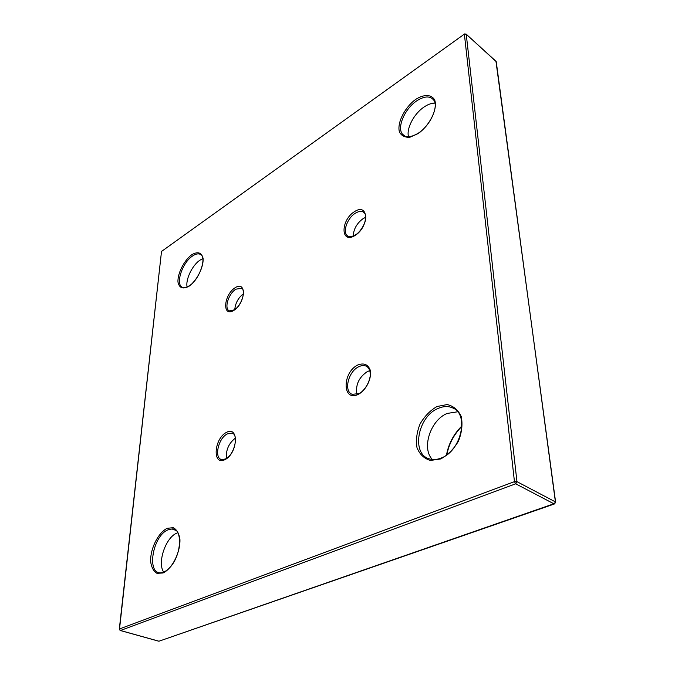 <?xml version="1.0" encoding="UTF-8"?>
<svg xmlns="http://www.w3.org/2000/svg" width="675" height="675" viewBox="0 0 675 675"><rect width="100%" height="100%" fill="white"/><g stroke="black" fill="none" stroke-linecap="round" stroke-linejoin="round"><path stroke-width="1.01" d="M434.936 103.089C431.595 103.064 427.984 104.372 424.086 106.996C413.944 113.704 406.148 128.638 408.527 136.831M202.821 258.643L199.977 260.17C192.316 265.14 185.389 279.568 187.11 287.018M243.464 293.726C238.334 297.751 235.432 303.007 234.773 309.496M365.749 217.291L363.218 218.548C356.906 223.206 353.582 229.036 353.253 236.047M457.65 411.784L447.154 413.446C430.49 420.086 421.251 448.335 432.371 459.489M369.765 370.651L367.343 371.571C358.805 377.418 355.345 385.02 356.948 394.377M235.389 438.117C228.766 443.264 225.788 450.023 226.454 458.376M177.803 532.735L176.918 533.081C165.729 537.342 157.022 562.756 163.696 572.147M220.455 460.443L220.421 459.068M405.177 136.291L402.469 134.19C403.312 135.92 407.675 139.539 418.382 133.11C430.262 125.592 438.64 106.793 433.89 100.297C430.228 95.664 424.474 95.875 416.627 100.938C404.722 108.802 396.714 127.499 402.469 134.19L404.291 135.852M192.569 255.985C182.199 262.6 175.053 284.588 182.512 287.373C183.507 288.301 185.785 287.761 189.346 285.761C199.792 279.433 207.023 256.618 200.45 254.407C198.34 253.336 195.716 253.859 192.569 255.985M235.929 289.17C228.488 293.49 223.822 308.796 229.382 310.88L234.2 309.884C241.667 305.682 246.341 289.761 241.523 288.276L235.929 289.17M348.182 236.284L347.389 235.761C348.545 237.296 351.194 237.035 355.337 234.959C360.593 232.124 365.538 222.843 365.648 218.911C365.951 216.025 365.453 213.933 364.171 212.65C361.96 210.811 359.024 210.997 355.354 213.216C347.313 217.991 342.293 232.099 347.389 235.761L347.937 236.157M438.134 408.442C417.462 416.576 410.83 454.697 429.907 459.034C433.477 459.987 437.299 459.633 441.399 457.945C461.143 450.799 469.218 414.475 453.077 408.105C448.546 405.953 443.568 406.072 438.134 408.442M358.661 366.778C348.224 371.537 343.457 391.483 352.232 394.335L358.906 393.584C361.446 393.002 368.55 385.982 370.111 376.616C370.609 371.368 369.36 367.9 366.356 366.23C364.095 365.167 361.53 365.352 358.661 366.778M227.399 433.907C218.109 438.05 213.688 458.941 222.083 459.683L225.585 458.89C234.638 454.95 239.169 433.493 231.643 433.156L227.399 433.907M232.808 433.595L233.229 433.873M167.991 529.867C152.626 535.655 146.087 574.552 161.19 572.797L163.991 572.02C181.575 563.017 184.165 527.513 171.965 528.972L167.991 529.867M174.943 529.715L171.965 528.972L175.939 530.407M496.361 62.64L496.176 61.476L466.197 34.189L464.586 33.969L161.511 251.454L119.526 628.948L514.451 481.646L464.4 34.374L466.248 34.366L516.957 481.655L555.415 501.888L496.226 61.653L466.02 34.012M555.592 502.529L555.415 501.888L554.183 503.955L515.692 483.806L120.428 630.501L158.971 641.216L554.968 503.398M224.868 459.7C212.11 465.936 213.992 438.556 226.496 432.354C239.228 425.528 237.828 453.414 224.868 459.7M163.063 572.965L156.929 573.32C153.495 571.21 151.394 567.211 150.609 561.338C150.306 548.547 158.153 532.862 167.096 528.331L173.205 527.664C176.723 529.495 178.959 533.326 179.921 539.156C180.554 552.099 172.285 568.713 163.063 572.965M233.761 310.466C222.033 317.714 223.602 294.916 235.111 287.744C246.805 280.058 245.641 303.176 233.761 310.466M188.966 286.267C182.883 289.474 179.221 288.065 177.964 282.04C177.491 273.409 184.106 260.364 191.818 254.677C197.851 251.26 201.606 252.484 203.082 258.356C203.791 266.996 196.881 280.665 188.966 286.267M418.103 133.599L409.97 137.219C405.025 137.573 401.524 135.861 399.457 132.072C396.832 123.053 404.578 107.502 415.733 99.352C424.086 94.078 431.62 94.281 434.734 100.103C437.83 109.038 429.68 125.499 418.103 133.599M354.957 235.541C340.58 244.409 340.377 220.43 354.459 211.646C368.744 202.264 369.554 226.564 354.957 235.541M358.282 394.402C342.301 402.19 342.048 372.811 357.666 365.04C363.783 362.669 367.968 364.365 370.238 370.111C372.001 378.346 366.162 390.226 358.282 394.402M440.665 458.958L430.38 460.451C424.111 458.587 419.656 454.326 416.998 447.66C415.758 440.083 416.779 432.177 420.069 423.959C424.533 416.264 430.194 410.451 437.029 406.51L447.145 404.561C453.524 405.996 458.224 409.995 461.236 416.559C462.78 424.246 461.86 432.422 458.477 441.079C453.76 449.145 447.82 455.102 440.665 458.958M446.47 455.102C448.563 443.762 453.71 434.05 461.903 425.967M159.823 640.921L554.31 504.006L555.584 502.006L495.956 61.273M119.315 629.083L161.511 251.454L464.434 34.079M158.566 641.157L120.336 630.526L119.526 628.948L120.066 630.467M516.957 481.655L514.451 481.646L515.692 483.806L516.957 481.655M453.077 408.105L454.224 408.755M161.603 251.184L161.333 251.657M461.894 426.389C453.988 434.329 448.968 443.812 446.825 454.849"/></g></svg>
